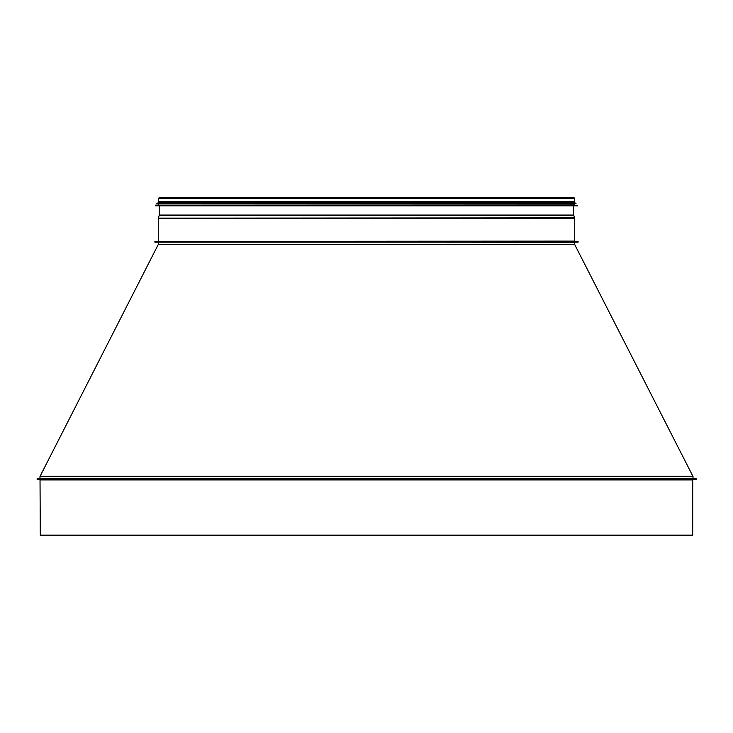 <?xml version="1.0" encoding="UTF-8"?>
<svg xmlns="http://www.w3.org/2000/svg" width="733" height="733" viewBox="0 0 733 733"><rect width="100%" height="100%" fill="white"/><g stroke="black" fill="none" stroke-linecap="round" stroke-linejoin="round"><path stroke-width="1.1" d="M695.828 478.603L37.163 478.603L37.163 479.648L695.828 479.648A0.522 0.522 0 0 0 696.35 479.125A0.522 0.522 0 0 0 695.828 478.603A0.522 0.522 -90 0 1 696.35 479.125A0.522 0.522 -90 0 1 695.828 479.648L692.96 479.648M692.703 535.172L692.703 479.904L692.703 535.172L40.288 535.172L40.031 479.648M574.709 244.465L574.709 242.247L574.736 244.611L158.282 244.465L40.04 476.331L692.942 476.331L574.736 244.611L692.942 476.331A0.623 0.623 -90 0 1 693.015 476.615A0.623 0.623 0 0 0 692.942 476.331M693.015 478.603L693.015 476.615L693.015 478.603M578.099 241.359L578.099 242.147L578.099 241.359L154.892 241.359L154.892 242.147L578.099 242.147L154.892 242.147M574.709 241.102L574.709 218.159L574.709 241.102L158.026 241.359M574.645 217.802A1.045 1.045 0 0 1 574.709 218.159A1.045 1.045 -90 0 0 574.645 217.802L573.692 215.2L574.645 217.802L158.282 218.159L574.709 218.159M573.664 215.035A0.522 0.522 0 0 0 573.692 215.2A0.522 0.522 90 0 1 573.664 215.035L573.508 205.881L573.664 215.035L159.583 215.035M574.709 201.474L574.709 198.579L574.709 201.474L158.282 201.474L158.282 198.579L159.043 197.828L573.948 197.828A0.76 0.76 0 0 1 574.709 198.579A0.76 0.76 -90 0 0 573.948 197.828L377.11 197.828M155.671 205.093L574.443 204.938L155.57 205.194L155.68 205.881L573.765 205.881M158.548 204.938L158.548 203.637L576.01 203.637L156.981 203.637L156.972 203.105L576.019 203.105L156.871 203.215M156.972 203.105L576.019 203.105M158.548 202.959L158.548 202.491M158.181 202.491L574.809 202.491L574.809 201.969L158.181 201.969L158.181 202.491M158.548 201.969L158.548 201.474M692.703 479.904L40.288 479.904M574.709 242.247L157.971 241.936M574.736 244.611L158.246 244.611M693.015 476.615L40.04 476.331M158.282 198.579L574.709 198.579M159.565 215.2L573.692 215.2M155.57 205.781L577.311 205.881M155.57 205.194L577.421 205.194L577.421 205.781M156.871 203.536L576.01 203.637M158.282 242.247L158.282 244.465M39.976 476.615L39.976 478.603M377.092 197.828L159.043 197.828M158.282 241.102L158.282 218.159M159.482 205.881L159.327 215.035L158.346 217.802M574.443 204.938L574.443 203.637M574.443 202.959L574.443 202.491M574.443 201.969L574.443 201.474"/></g></svg>
